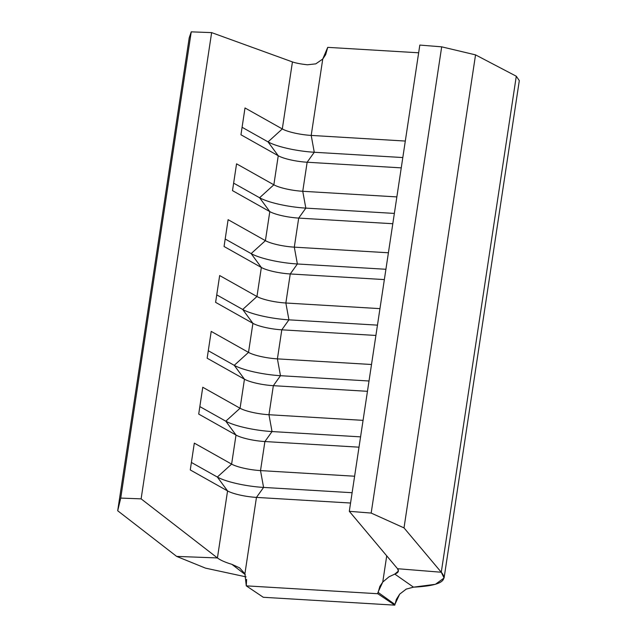 <?xml version="1.0" encoding="UTF-8"?>
<svg xmlns="http://www.w3.org/2000/svg" width="637" height="637" viewBox="0 0 637 637"><rect width="100%" height="100%" fill="white"/><g stroke="black" fill="none" stroke-linecap="round" stroke-linejoin="round"><path stroke-width="0.96" d="M245.006 107.956L240.953 134.773L278.25 155.754L273.854 184.802L236.558 163.82L232.505 190.63L269.801 211.611L265.406 240.659L228.11 219.677L224.057 246.495L261.353 267.476L256.958 296.524L219.661 275.542L215.609 302.352L252.905 323.333L248.51 352.388L211.213 331.399L207.16 358.217L244.457 379.198L240.061 408.245L202.765 387.264L198.712 414.074L236.008 435.063L231.613 464.11L194.317 443.129L190.264 469.939L227.56 490.92L217.424 557.94L141.119 498.859L211.635 32.614L292.439 61.924L282.302 128.937L245.006 107.956L240.953 134.773L278.25 155.754A23.099 4.777 -171.4 0 0 307.145 162.236L401.246 167.865L307.145 162.236L302.75 191.283L307.145 162.236A23.099 4.777 8.6 0 1 278.25 155.754L268.042 141.884L282.302 128.937L292.439 61.924C295.759 63.079 300.76 64.034 307.44 64.791L315.809 63.851L322.752 59.026L325.658 54.655L327.729 47.353L418.652 52.791L327.729 47.353L322.752 59.026L311.198 135.418L322.752 59.026L315.809 63.851L307.44 64.791C300.76 64.034 295.759 63.079 292.439 61.924L211.635 32.614L141.119 498.859L120.735 498.086L191.243 31.85L211.635 32.614L191.243 31.85L189.229 37.75L117.694 510.755L176.648 556.404L117.694 510.755L120.735 498.086L141.119 498.859L217.424 557.94L227.56 490.92A23.099 4.777 -171.4 0 0 256.456 497.401L350.557 503.031L256.456 497.401L244.903 573.802L256.456 497.401A23.099 4.777 8.6 0 1 227.56 490.92L217.352 477.049L231.613 464.11L236.008 435.063A23.099 4.777 -171.4 0 0 264.904 441.545L359.005 447.174L264.904 441.545L260.509 470.592L264.904 441.545A23.099 4.777 8.6 0 1 236.008 435.063L225.801 421.192L240.061 408.245L244.457 379.198A23.099 4.777 -171.4 0 0 273.353 385.68L367.453 391.309L273.353 385.68L268.957 414.727L273.353 385.68A23.099 4.777 8.6 0 1 244.457 379.198L234.249 365.327L248.51 352.388L252.905 323.333A23.099 4.777 -171.4 0 0 281.801 329.823L375.902 335.452L281.801 329.823L277.406 358.87L281.801 329.823A23.099 4.777 8.6 0 1 252.905 323.333L242.697 309.471L256.958 296.524L261.353 267.476A23.099 4.777 -171.4 0 0 290.249 273.958L384.35 279.587L290.249 273.958L285.854 303.005L290.249 273.958A23.099 4.777 8.6 0 1 261.353 267.476L251.145 253.606L265.406 240.659L269.801 211.611A23.099 4.777 -171.4 0 0 298.697 218.093L392.798 223.73L298.697 218.093L294.302 247.148L298.697 218.093A23.099 4.777 8.6 0 1 269.801 211.611L259.593 197.749L273.854 184.802L278.25 155.754L268.042 141.884L242.084 127.281L268.042 141.884L282.302 128.937L245.006 107.956M405.307 141.056L311.198 135.418A23.099 4.777 8.6 0 1 282.302 128.937A23.099 4.777 -171.4 0 0 311.198 135.418L314.272 152.259A36.954 7.644 8.6 0 1 268.042 141.884A36.954 7.644 -171.4 0 0 314.272 152.259L307.145 162.236L314.272 152.259L402.807 157.554L314.272 152.259L311.198 135.418L405.307 141.056M396.859 196.913L302.75 191.283A23.099 4.777 8.6 0 1 273.854 184.802L236.558 163.82L232.505 190.63L269.801 211.611L259.593 197.749L233.636 183.145L259.593 197.749L273.854 184.802A23.099 4.777 -171.4 0 0 302.75 191.283L305.824 208.116A36.954 7.644 8.6 0 1 259.593 197.749A36.954 7.644 -171.4 0 0 305.824 208.116L298.697 218.093L305.824 208.116L394.359 213.419L305.824 208.116L302.75 191.283L396.859 196.913M388.411 252.778L294.302 247.148A23.099 4.777 8.6 0 1 265.406 240.659L228.11 219.677L224.057 246.495L261.353 267.476L251.145 253.606L225.187 239.002L251.145 253.606L265.406 240.659A23.099 4.777 -171.4 0 0 294.302 247.148L297.375 263.981A36.954 7.644 8.6 0 1 251.145 253.606A36.954 7.644 -171.4 0 0 297.375 263.981L290.249 273.958L297.375 263.981L385.911 269.276L297.375 263.981L294.302 247.148L388.411 252.778M379.963 308.634L285.854 303.005A23.099 4.777 8.6 0 1 256.958 296.524L219.661 275.542L215.609 302.352L252.905 323.333L242.697 309.471L216.739 294.867L242.697 309.471L256.958 296.524A23.099 4.777 -171.4 0 0 285.854 303.005L288.927 319.838A36.954 7.644 8.6 0 1 242.697 309.471A36.954 7.644 -171.4 0 0 288.927 319.838L281.801 329.823L288.927 319.838L377.462 325.141L288.927 319.838L285.854 303.005L379.963 308.634M354.618 476.221L260.509 470.592A23.099 4.777 8.6 0 1 231.613 464.11L194.317 443.129L190.264 469.939L227.56 490.92L217.352 477.049L191.395 462.454L217.352 477.049L231.613 464.11A23.099 4.777 -171.4 0 0 260.509 470.592L263.583 487.424A36.954 7.644 8.6 0 1 217.352 477.049A36.954 7.644 -171.4 0 0 263.583 487.424L256.456 497.401L263.583 487.424L352.118 492.719L263.583 487.424L260.509 470.592L354.618 476.221M516.288 76.225L441.274 572.241C448.806 580.904 439.546 585.873 413.493 587.155L394.789 574.08C398.364 572.751 399.28 570.967 397.536 568.714L441.274 572.241L397.536 568.714L349.307 511.312L371.172 513.072L404.009 527.89L441.274 572.241L444.085 577.99L519.306 80.628L516.288 76.225L475.544 54.878L516.288 76.225L441.274 572.241L404.009 527.89L475.544 54.878L441.688 46.835L419.823 45.076L349.307 511.312L371.172 513.072L441.688 46.835L419.823 45.076L349.307 511.312L397.536 568.714L398.38 571.078L394.789 574.08L389.048 576.788L382.757 582.051L386.723 555.838L382.757 582.051L379.851 586.422L377.781 593.724L246.288 585.857L246.583 579.351M231.892 564.334C225.387 562.399 220.569 560.273 217.424 557.94L176.648 556.404L217.424 557.94C220.569 560.273 225.387 562.399 231.892 564.334L245.293 574.63L231.892 564.334L239.584 567.846L231.892 564.334M244.903 573.802L239.584 567.838L244.903 573.802L246.288 585.857L263.296 597.283L394.789 605.15L396.341 599.441L399.654 594.194L394.9 604.425L377.996 592.291L377.781 593.724L394.789 605.15L394.9 604.425L377.996 592.291L382.757 582.051L389.048 576.788L394.789 574.08L413.493 587.155L406.111 589.137M363.066 420.356L268.957 414.727A23.099 4.777 8.6 0 1 240.061 408.245L202.765 387.264L198.712 414.074L236.008 435.063L225.801 421.192L199.843 406.589L225.801 421.192L240.061 408.245A23.099 4.777 -171.4 0 0 268.957 414.727L272.031 431.56A36.954 7.644 8.6 0 1 225.801 421.192A36.954 7.644 -171.4 0 0 272.031 431.56L264.904 441.545L272.031 431.56L360.566 436.863L272.031 431.56L268.957 414.727L363.066 420.356M371.514 364.499L277.406 358.87A23.099 4.777 8.6 0 1 248.51 352.388L211.213 331.399L207.16 358.217L244.457 379.198L234.249 365.327L208.291 350.724L234.249 365.327L248.51 352.388A23.099 4.777 -171.4 0 0 277.406 358.87L280.479 375.703A36.954 7.644 8.6 0 1 234.249 365.327A36.954 7.644 -171.4 0 0 280.479 375.703L273.353 385.68L280.479 375.703L369.014 380.998L280.479 375.703L277.406 358.87L371.514 364.499M246.089 576.883L205.488 568.132L176.648 556.404L205.488 568.132L246.089 576.883M444.085 577.99L435.405 584.304L413.493 587.155M399.733 594.106L406.302 589.042M189.229 37.75L191.243 31.85L120.735 498.086L117.694 510.755L189.229 37.75M441.688 46.835L475.544 54.878L404.009 527.89L371.172 513.072L441.688 46.835M263.296 597.283L246.288 585.857L377.781 593.724L394.789 605.15L263.296 597.283"/></g></svg>
